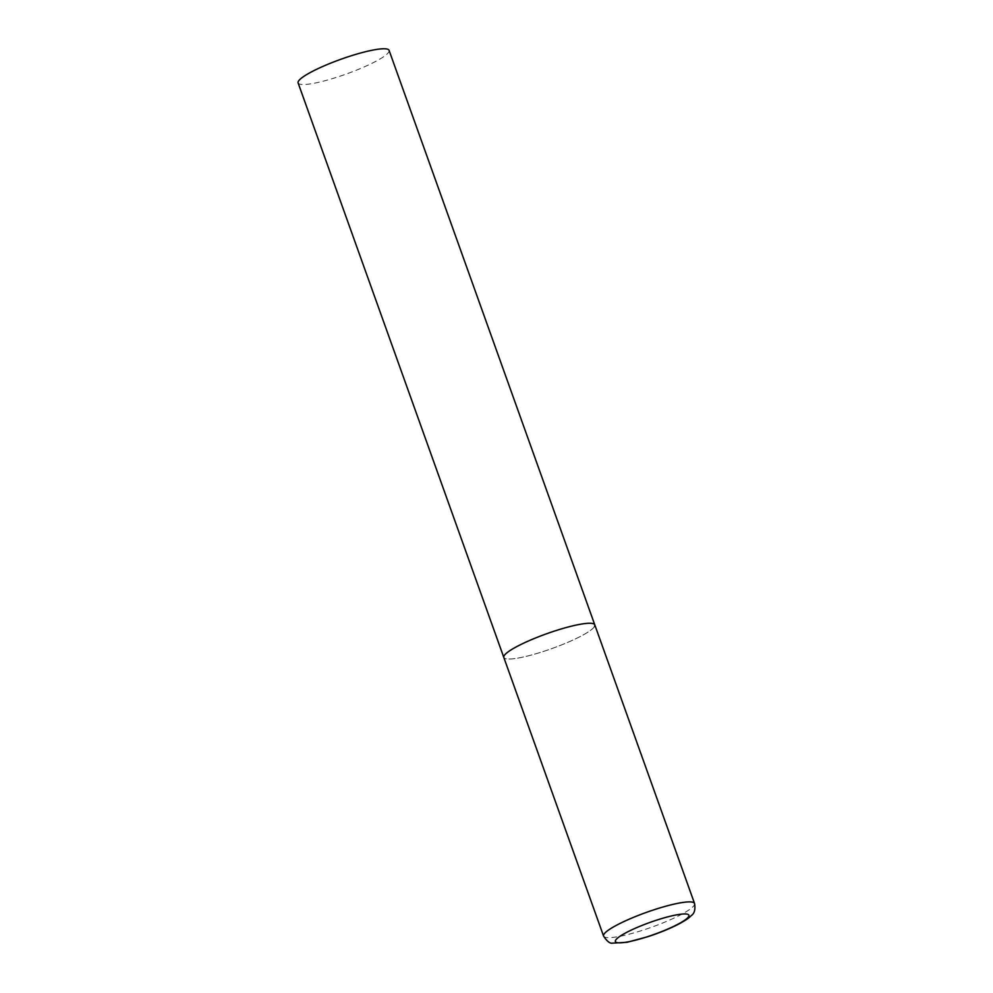 <?xml version="1.0" encoding="UTF-8"?>
<svg xmlns="http://www.w3.org/2000/svg" width="993" height="993" viewBox="0 0 993 993"><rect width="100%" height="100%" fill="white"/><g stroke="black" fill="none" stroke-linecap="round" stroke-linejoin="round"><path stroke-width="0.74" stroke-dasharray="4.96 3.72" d="M594.596 626.298A48.322 7.857 -19.7 0 1 548.173 649.869A48.322 7.857 -19.7 0 1 503.811 657.428A48.322 7.857 160.3 0 0 544.412 651.135A48.322 7.857 160.3 0 0 594.782 624.858M389.082 50.358A48.322 7.857 -19.7 0 1 388.896 51.797A48.322 7.857 -19.7 0 1 342.473 75.369A48.322 7.857 -19.7 0 1 298.111 82.928M603.57 936.064A48.322 7.857 160.3 0 0 644.172 929.758A48.322 7.857 160.3 0 0 694.554 903.493"/><path stroke-width="1.49" d="M554.181 631.163A48.322 7.857 160.3 0 0 503.811 657.428A48.322 7.857 -19.7 0 1 503.997 655.988A48.322 7.857 -19.7 0 1 550.42 632.429A48.322 7.857 -19.7 0 1 594.782 624.858A48.322 7.857 160.3 0 0 554.181 631.163M603.57 936.064C606.971 941.265 609.913 943.635 612.396 943.151L627.005 942.295L647.995 936.66C660.457 932.539 671.206 928.07 680.242 923.267C689.589 917.892 688.732 917.842 691.364 915.534C694.479 913.386 695.534 909.377 694.554 903.493A48.322 7.857 160.3 0 0 653.94 909.799A48.322 7.857 160.3 0 0 603.57 936.064L298.111 82.928A48.322 7.857 -19.7 0 1 298.285 81.488A48.322 7.857 -19.7 0 1 344.72 57.929A48.322 7.857 -19.7 0 1 389.082 50.358L594.782 624.858A48.322 7.857 -19.7 0 1 594.596 626.298M656.088 920.325A39.037 6.355 160.3 0 0 615.536 940.396A39.037 6.355 160.3 0 0 648.193 936.461A39.037 6.355 160.3 0 0 688.745 916.402A39.037 6.355 160.3 0 0 656.088 920.325M594.782 624.858L694.554 903.493"/></g></svg>
